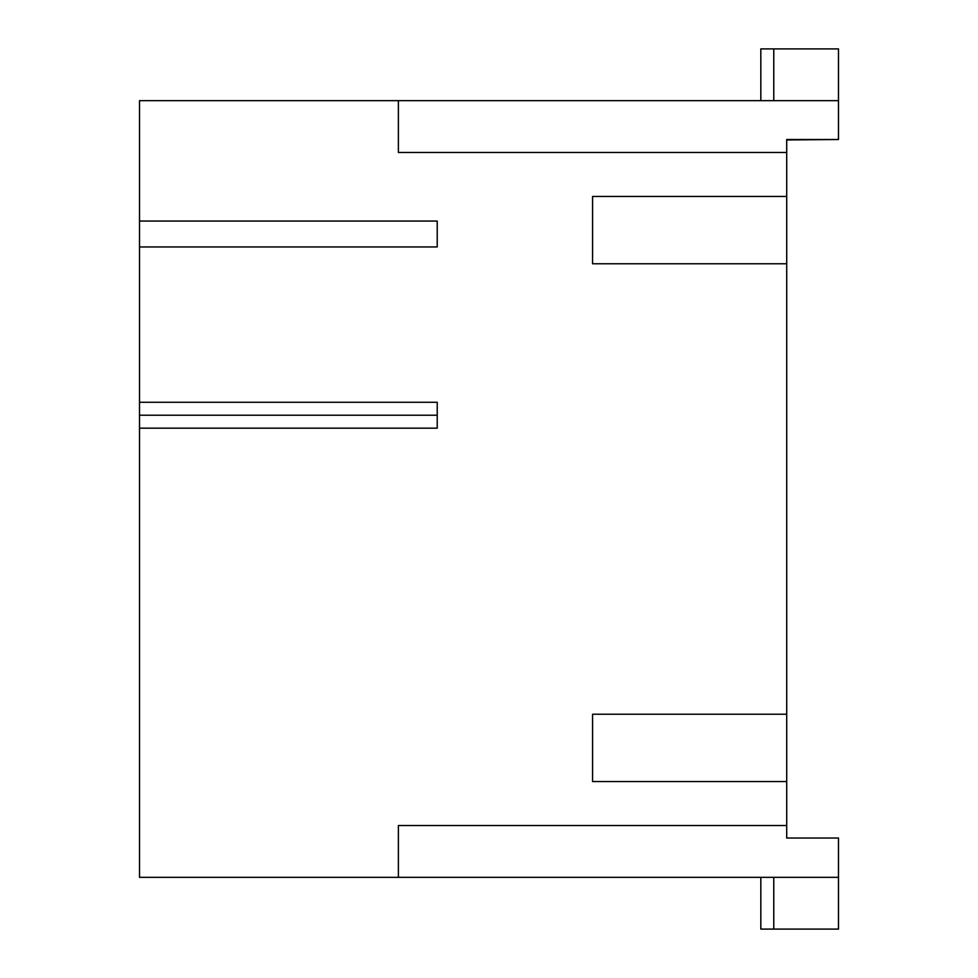 <?xml version="1.0" encoding="UTF-8"?>
<svg xmlns="http://www.w3.org/2000/svg" width="978" height="978" viewBox="0 0 978 978"><rect width="100%" height="100%" fill="white"/><g stroke="black" fill="none" stroke-linecap="round" stroke-linejoin="round"><path stroke-width="1.47" d="M139.512 415.222L139.512 428.168L437.227 428.168L437.227 402.276L437.227 415.222L139.512 415.222L139.512 246.945L437.227 246.945L437.227 221.052L437.227 246.945L312.581 246.945M760.823 877.327L760.823 929.1L838.488 929.1L838.488 838.036L786.715 838.036L786.715 825.542L398.388 825.542L398.388 877.327L139.512 877.327L139.512 428.168M838.488 877.327L398.388 877.327M786.715 838.036L838.488 838.036M773.769 100.673L773.769 48.9L760.823 48.9L760.823 100.673M773.769 48.9L838.488 48.9L838.488 100.673L398.388 100.673L398.388 152.458L786.715 152.458L786.715 196.468L592.558 196.468L592.558 263.767L786.715 263.767L786.715 714.233L592.558 714.233L592.558 781.532L786.715 781.532L786.715 825.542M312.581 402.276L437.227 402.276L437.227 428.168L235.295 428.168M786.715 152.458L786.715 139.512L838.488 139.512L838.488 100.673M838.488 139.512L786.715 139.964M437.227 246.945L437.227 221.052L235.295 221.052M398.388 100.673L139.512 100.673L139.512 246.945M437.227 221.052L139.512 221.052M437.227 402.276L139.512 402.276M786.715 781.532L786.715 714.233M786.715 263.767L786.715 196.468M773.769 929.1L773.769 877.327"/></g></svg>
